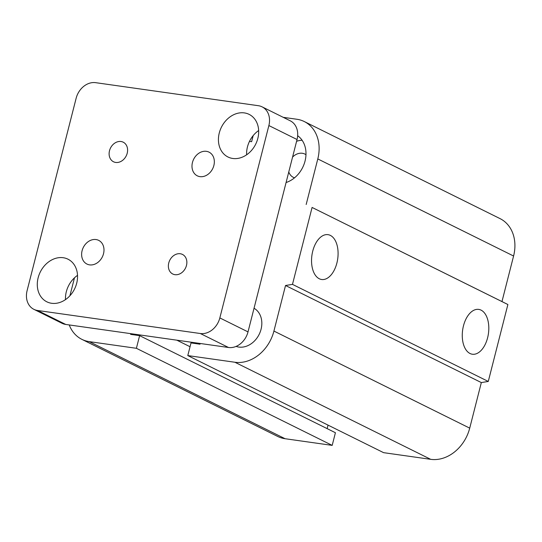 <?xml version="1.0" encoding="UTF-8"?>
<svg xmlns="http://www.w3.org/2000/svg" width="542" height="542" viewBox="0 0 542 542"><rect width="100%" height="100%" fill="white"/><g stroke="black" fill="none" stroke-linecap="round" stroke-linejoin="round"><path stroke-width="0.81" d="M254.035 308.242A21.145 16.998 116.4 0 1 260.079 332.307A21.145 16.998 116.4 0 1 238.778 347.063A21.145 16.998 116.4 0 1 236.082 346.406M292.565 157.099A12.994 10.447 116.4 0 1 302.3 153.271A12.994 10.447 116.4 0 1 304.895 154.07A12.994 10.447 116.4 0 1 305.973 154.714M294.509 177.83A12.994 10.447 116.4 0 1 293.351 177.363A12.994 10.447 116.4 0 1 288.778 171.943M297.66 135.724A26.429 21.246 116.4 0 1 305.099 160.852A26.429 21.246 116.4 0 1 286.088 182.512M302.104 140.243A26.429 21.246 -63.6 0 0 296.603 141.266M470.009 353.492A22.642 13.015 -81.9 0 1 463.003 327.903A22.642 13.015 -81.9 0 1 478.694 309.394A22.642 13.015 -81.9 0 1 488.43 333.621A22.642 13.015 -81.9 0 1 472.367 354.231A22.642 13.015 -81.9 0 1 470.009 353.492M319.292 278.764A22.642 13.015 -81.9 0 1 312.28 253.175A22.642 13.015 -81.9 0 1 327.978 234.659A22.642 13.015 -81.9 0 1 337.707 258.893A22.642 13.015 -81.9 0 1 321.643 279.503A22.642 13.015 -81.9 0 1 319.292 278.764M283.222 117.329L296.84 119.254A37.005 29.749 116.4 0 1 304.252 121.537L500.042 218.616A37.005 29.749 116.4 0 1 513.586 256.02L501.973 301.576L507.881 304.523L488.274 381.453L292.477 284.374L285.532 285.498L273.92 331.06A37.005 29.749 116.4 0 1 234.903 362.252L187.789 355.579L191.014 342.923L200.012 344.197L200.194 343.479M507.881 304.523L312.084 207.444L292.477 284.374M501.973 301.576L312.084 207.444M488.274 381.453L481.33 382.577L285.532 285.498M481.33 382.577L469.718 428.139A37.005 29.749 116.4 0 1 430.7 459.331L383.587 452.658L187.789 355.579M328.039 425.118L327.144 428.627M136.394 348.303L332.192 445.382L335.417 432.726L139.619 335.647L136.394 348.303L89.281 341.629A37.005 29.749 116.4 0 1 81.876 339.353A37.005 29.749 116.4 0 1 69.227 324.936M332.192 445.382L285.078 438.715A37.005 29.749 116.4 0 1 277.673 436.432L81.876 339.353M69.904 295.769L74.484 277.809M130.812 333.655L130.629 334.373L139.619 335.647M304.252 121.537A37.005 29.749 116.4 0 1 317.795 158.935L306.176 204.497M190.046 346.731L176.821 340.173M249.476 141.401L251.623 141.699L253.182 135.602M121.029 141.509A10.928 8.787 116.4 0 1 123.217 142.187A10.928 8.787 116.4 0 1 126.787 154.578A10.928 8.787 116.4 0 1 115.69 162.437A10.928 8.787 116.4 0 1 113.502 161.767A10.928 8.787 116.4 0 1 109.924 149.375A10.928 8.787 116.4 0 1 121.029 141.509M180.283 253.751A10.928 8.787 116.4 0 1 182.471 254.428A10.928 8.787 116.4 0 1 186.048 266.82A10.928 8.787 116.4 0 1 174.944 274.679A10.928 8.787 116.4 0 1 172.762 274.008A10.928 8.787 116.4 0 1 169.179 261.617A10.928 8.787 116.4 0 1 180.283 253.751M96.036 239.55A13.218 10.623 116.4 0 1 98.685 240.37A13.218 10.623 116.4 0 1 103.007 255.357A13.218 10.623 116.4 0 1 89.586 264.869A13.218 10.623 116.4 0 1 86.937 264.049A13.218 10.623 116.4 0 1 82.608 249.063A13.218 10.623 116.4 0 1 96.036 239.55M206.387 151.326A13.218 10.623 116.4 0 1 209.036 152.139A13.218 10.623 116.4 0 1 213.358 167.126A13.218 10.623 116.4 0 1 199.937 176.638A13.218 10.623 116.4 0 1 197.295 175.825A13.218 10.623 116.4 0 1 192.966 160.839A13.218 10.623 116.4 0 1 206.387 151.326M77.52 275.356A23.787 19.126 -63.6 0 0 65.487 299.618M63.224 257.721A23.787 19.126 116.4 0 1 67.987 259.191A23.787 19.126 116.4 0 1 75.772 286.169A23.787 19.126 116.4 0 1 51.612 303.283A23.787 19.126 116.4 0 1 46.849 301.819A23.787 19.126 116.4 0 1 39.058 274.848A23.787 19.126 116.4 0 1 63.224 257.721M258.656 130.541A23.787 19.126 -63.6 0 0 246.624 154.802M244.361 112.905A23.787 19.126 116.4 0 1 249.124 114.376A23.787 19.126 116.4 0 1 256.915 141.347A23.787 19.126 116.4 0 1 232.748 158.467A23.787 19.126 116.4 0 1 227.986 156.997A23.787 19.126 116.4 0 1 220.194 130.026A23.787 19.126 116.4 0 1 244.361 112.905M262.098 106.855L290.275 120.825A18.503 14.871 116.4 0 1 297.043 139.524L248.012 331.894A18.503 14.871 116.4 0 1 228.5 347.49L65.745 324.448A18.503 14.871 116.4 0 1 62.045 323.303L33.875 309.333A18.503 14.871 116.4 0 1 27.1 290.634L76.137 98.265A18.503 14.871 116.4 0 1 95.643 82.669L258.398 105.71A18.503 14.871 116.4 0 1 262.098 106.855A18.503 14.871 116.4 0 1 268.873 125.554L219.835 317.924A18.503 14.871 116.4 0 1 200.33 333.52L37.574 310.478A18.503 14.871 116.4 0 1 33.875 309.333M513.586 256.02L317.795 158.935M469.718 428.139L273.92 331.06M430.7 459.331L234.903 362.252M285.078 438.715L89.281 341.629M248.012 331.894L219.835 317.924M297.043 139.524L268.873 125.554M228.5 347.49L200.33 333.52M65.745 324.448L37.574 310.478"/></g></svg>
